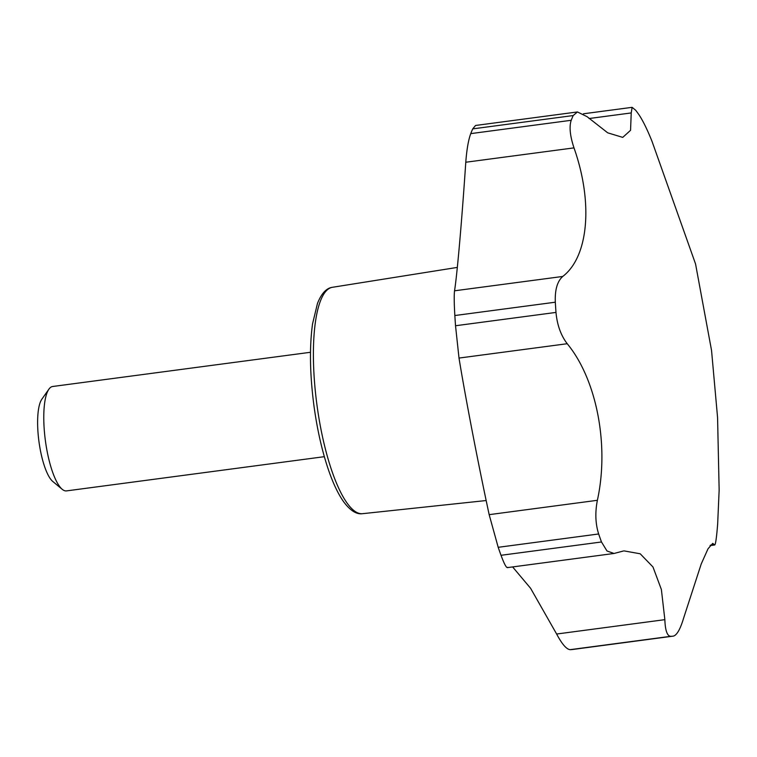 <?xml version="1.0" encoding="UTF-8"?>
<svg xmlns="http://www.w3.org/2000/svg" width="757" height="757" viewBox="0 0 757 757"><rect width="100%" height="100%" fill="white"/><g stroke="black" fill="none" stroke-linecap="round" stroke-linejoin="round"><path stroke-width="1.14" d="M623.408 550.992L614.069 553.471L607 550.992L601.484 541.974A276.447 75.18 -97.6 0 1 598.655 533.978C595.418 523.74 594.993 512.517 597.377 500.301C609.461 445.23 596.667 379.437 567.22 343.716C560.89 335.436 557.152 324.999 555.988 312.414A276.447 75.18 -97.6 0 1 555.307 302.204C554.824 289.855 557.303 281.273 562.763 276.447C588.672 256.595 593.27 202.441 573.995 147.88C570.012 135.872 569.084 126.674 571.213 120.287A276.447 75.18 -97.6 0 1 573.191 115.547L577.44 111.951L587.072 116.663L607.691 132.816L622.746 137.386L630.553 130.318L631.234 112.935L632.104 107.333L635.691 110.267A276.447 75.18 -97.6 0 1 638.842 114.572C642.816 120.458 647.197 129.362 651.995 141.285L695.551 263.956L711.552 350.491L717.57 417.552L719.15 490.006L717.664 523.92A276.447 75.18 -97.6 0 1 716.945 532.209C715.98 541.898 715.119 546.043 714.371 544.662L710.378 545.191M577.44 111.951L475.547 125.473L472.728 128.879A276.447 75.18 -97.6 0 0 470.75 133.62C468.403 139.979 466.747 149.526 465.782 162.235C461.865 220.59 457.209 273.826 454.55 290.802C454.03 295.031 454.124 303.273 454.843 315.537A276.447 75.18 -97.6 0 0 455.525 325.747L459.007 358.07C465.441 397.529 477.97 462.555 489.164 514.656L498.191 547.311A276.447 75.18 -97.6 0 0 501.02 555.297C504.455 564.599 506.707 568.611 507.796 567.334M324.346 456.679L66.502 490.896A52.659 14.317 -97.6 0 1 62.206 489.296L52.753 481.443A43.234 11.762 -97.6 0 1 38.938 441.435A43.234 11.762 -97.6 0 1 41.843 399.213L48.921 389.155A52.659 14.317 -97.6 0 1 52.649 386.496L310.493 352.279M62.206 489.296A52.659 14.317 -97.6 0 1 45.382 440.583A52.659 14.317 -97.6 0 1 48.921 389.155M714.684 544.974L712.744 543.375L708.022 548.797L701.237 563.937L683.628 618.081C680.344 629.076 676.947 635.085 673.437 636.098A276.447 75.18 -97.6 0 1 672.982 636.164L572.519 649.497A276.447 75.18 -97.6 0 1 570.125 649.667C566.482 649.307 561.987 644.093 556.632 634.025L530.6 588.293L512.621 566.927M672.982 636.164A276.447 75.18 -97.6 0 1 670.588 636.334C667.144 635.908 665.233 630.354 664.854 619.661L556.632 634.025M624.061 550.897L640.195 553.783L652.969 566.965L661.381 589.514L664.854 619.661M573.191 115.547L472.728 128.879M332.446 287.291C326.409 288.086 321.422 293.47 317.467 303.453L312.546 323.882C309.376 347.047 309.84 374.346 313.956 405.799C317.202 429.579 322.028 450.888 328.415 469.728C333.099 483.401 338.199 494.103 343.706 501.844C350.264 510.625 356.528 514.571 362.489 513.691A114.193 31.056 -97.6 0 1 316.899 404.55A114.193 31.056 -97.6 0 1 332.446 287.291L457.313 267.41M631.234 112.935L589.078 118.527M670.588 636.334L570.125 649.667M601.484 541.974L501.02 555.297M597.377 500.301L489.164 514.656M567.22 343.716L459.007 358.07M555.988 312.414L455.525 325.747M562.763 276.447L454.55 290.802M555.307 302.204L454.843 315.537M571.213 120.287L470.75 133.62M573.995 147.88L465.782 162.235M598.655 533.978L498.191 547.311M362.489 513.691L486.136 500.538M583.448 113.787L632.104 107.333M710.075 545.579L714.665 544.974M507.408 567.618L613.946 553.481"/></g></svg>

